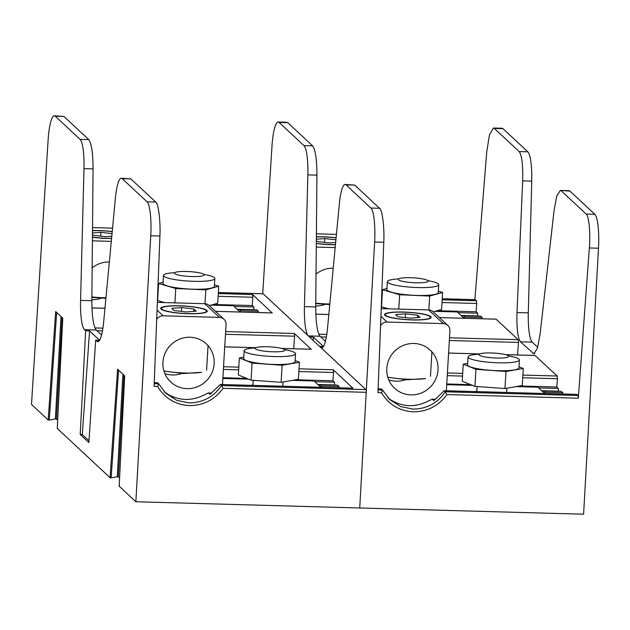 <?xml version="1.0" encoding="UTF-8"?>
<svg xmlns="http://www.w3.org/2000/svg" width="630" height="630" viewBox="0 0 630 630"><rect width="100%" height="100%" fill="white"/><g stroke="black" fill="none" stroke-linecap="round" stroke-linejoin="round"><path stroke-width="0.94" d="M382.615 390.151L389.844 399.688L400.68 406.57L412.949 409.106C426.62 408.996 437.425 403.231 445.363 391.805L578.064 395.506L578.316 398.215L446.985 394.561L444.126 390.702L576.836 394.396L578.064 395.506M446.985 394.561C438.496 406.003 427.25 411.76 413.248 411.823C399.294 410.981 388.726 404.617 381.544 392.742L382.567 390.057L381.418 388.993L378.11 388.899M389.836 399.68L382.567 390.065L378.071 389.939M560.377 190.441L569.04 190.677A29.854 5.646 91.6 0 1 569.953 191.111L560.377 190.441L556.786 195.962L554.093 210.176L540.107 334.081L537.414 348.295L533.815 353.816L520.482 341.814C517.726 337.956 516.561 328.191 517.002 312.535L522.656 180.865C523.097 165.21 521.939 155.452 519.175 151.594L527.83 151.83L503 128.678L494.345 128.433L519.175 151.594M527.83 151.83A29.854 5.646 91.6 0 1 531.736 181.117L528.302 312.85A29.854 5.646 -88.4 0 0 532.2 342.137L537.721 347.28M308.33 335.908A29.854 5.646 91.6 0 1 304.432 306.621L307.865 174.888A29.854 5.646 -88.4 0 0 303.959 145.601L312.614 145.845C315.409 149.704 316.851 159.469 316.937 175.14L315.724 306.936C315.811 322.607 317.252 332.372 320.056 336.231L308.33 335.908L309.527 337.026L313.433 337.137L323.45 346.476L319.544 346.366L320.741 347.484L322.599 347.532M320.056 336.231L325.426 341.247M535.004 355.485L557.164 376.016L557.416 378.732L522.735 377.764M457.986 312.653L477.642 313.204L476.115 311.779L476.721 303.479L442.008 302.518M476.115 311.779L437.283 310.7M475.17 299.691L476.469 300.77L476.721 303.479M494.345 128.433L493.424 128L489.392 135.009L486.699 152.255L474.863 299.652M262.718 293.777L271.979 146.278A29.854 5.646 -88.4 0 1 278.208 122.015A29.854 5.646 -88.4 0 1 279.129 122.448L303.959 145.601M477.642 313.204L477.887 316.079M435.613 399.302L432.306 399.215L433.834 400.633L444.213 390.742L576.915 394.427M598.5 248.228L589.341 247.968C590.641 233.738 588.892 215.239 586.136 214.027L594.791 214.271A29.854 5.646 91.6 0 1 598.5 248.228L583.601 514.214L135.859 501.756L119.18 486.202L119.653 486.124L119.18 486.202L124.677 375.874L117.574 369.243L110.077 477.713L57.283 428.487L57.755 428.4L57.283 428.487L62.779 318.158L55.676 311.527L48.179 419.997L31.5 404.444L48.108 140.049A29.854 5.646 -88.4 0 1 54.337 115.786A29.854 5.646 -88.4 0 1 55.259 116.219L80.089 139.372L88.743 139.616L63.906 116.455L55.259 116.219M346.083 184.881A29.854 5.646 -88.4 0 0 345.169 184.448L354.737 185.126L346.083 184.881L370.912 208.042L379.567 208.278L354.737 185.126M379.567 208.278C382.276 209.491 384.576 228.005 383.78 242.251L377.968 392.64L381.544 392.742M278.208 122.015L286.87 122.252L287.776 122.685L279.129 122.448M312.614 145.845L287.776 122.685M538.681 387.907L558.337 388.45L556.81 387.025L557.416 378.732M556.81 387.025L519.671 385.993M470.634 384.631L446.757 383.961M389.033 398.908L388.497 398.357M496.062 319.182L518.23 339.704L518.482 342.421L449.34 340.499M517.561 354.966L518.482 342.421M558.337 388.45L558.582 391.325M589.341 247.968L578.316 398.215M561.306 190.874L586.136 214.027M383.78 242.251L374.63 241.999L359.73 507.985L366.211 392.317L223.114 388.332L221.492 385.584L365.912 389.6A2.386 0.449 91.6 0 1 366.211 392.317M594.791 214.271L569.953 191.111M493.424 128L502.078 128.244A29.854 5.646 91.6 0 1 503 128.678M374.63 241.999A29.854 5.646 -88.4 0 0 370.912 208.042M345.169 184.448A29.854 5.646 -88.4 0 0 339.294 204.199L327.537 328.167A29.854 5.646 91.6 0 1 321.662 347.918A29.854 5.646 91.6 0 1 320.741 347.484M388.088 397.979L390.899 399.979C402.956 407.193 415.438 407.539 428.353 401.026L432.196 399.176L435.653 399.27M313.433 337.137L313.197 340.444M542.532 391.498L544.163 390.923L561.361 391.403L562.763 392.703L545.556 392.23L543.934 392.805M562.763 392.703L562.708 394.002M461.837 316.252L463.467 315.677L480.666 316.15L482.068 317.457L464.861 316.977L463.239 317.559M482.068 317.457L482.013 318.756M412.091 319.953A23.318 3.764 3.4 0 0 431.133 317.378A23.318 3.764 3.4 0 0 403.609 312.039A23.318 3.764 3.4 0 0 384.576 314.614A23.318 3.764 3.4 0 0 412.091 319.953M405.641 379.709A26.09 25.271 -47 0 1 388.749 379.851M438.031 369.881A26.09 25.271 -47 0 1 421.753 392.813A26.09 25.271 -47 0 1 394.624 388.253A26.09 25.271 -47 0 1 386.804 368.455A26.09 25.271 -47 0 1 403.082 345.531A26.09 25.271 -47 0 1 430.211 350.091A26.09 25.271 -47 0 1 438.031 369.881M381.221 308.613L428.644 309.936A7.166 6.938 -47 0 1 433.109 311.755L447.772 325.419A7.166 6.938 133 0 0 443.299 323.607L428.644 309.936M380.922 316.331L387.041 322.04L443.299 323.607M447.772 325.419A7.166 6.938 133 0 1 449.915 330.86L446.355 390.765M476.847 390.789A15.884 2.567 3.4 0 0 475.847 391.584M446.717 384.67L472.5 385.387M516.159 386.599L537.933 387.206L544.682 393.498M387.041 322.04A7.166 6.938 133 0 0 380.559 325.702M316.307 243.464A23.318 3.764 3.4 0 0 331.396 244.708A23.318 3.764 3.4 0 0 335.443 244.755M336.105 237.786A23.318 3.764 3.4 0 0 322.914 236.793A23.318 3.764 3.4 0 0 316.37 236.778M324.946 304.455A26.09 25.271 -47 0 1 315.74 305.959M316.402 233.809L336.428 234.368M316.276 247.07L335.176 247.59M435.015 311.338L457.238 311.96L463.987 318.252M316.032 274.089A26.09 25.271 -47 0 1 333.223 268.215M422.817 282.649A14.923 2.41 3.4 0 0 428.101 281.137A14.923 2.41 3.4 0 0 419.548 278.428A14.923 2.41 3.4 0 0 403.594 277.846A14.923 2.41 3.4 0 0 398.302 279.366A14.923 2.41 3.4 0 0 406.862 282.067A14.923 2.41 3.4 0 0 422.817 282.649M479.272 355.107A14.923 2.41 3.4 0 0 495.251 357.982A14.923 2.41 3.4 0 0 508.796 356.383A14.923 2.41 3.4 0 0 508.528 355.887A14.923 2.41 3.4 0 0 492.542 353.013A14.923 2.41 3.4 0 0 478.997 354.611A14.923 2.41 3.4 0 0 479.272 355.107M398.617 278.909A25.735 4.158 3.4 0 0 398.436 278.917A25.735 4.158 3.4 0 0 387.34 281.665A25.735 4.158 3.4 0 0 400.979 286.17A25.735 4.158 3.4 0 0 427.62 287.461A25.735 4.158 3.4 0 0 438.716 284.713A25.735 4.158 3.4 0 0 427.841 280.649M387.34 281.665L386.875 289.548A25.735 4.158 3.4 0 0 400.515 294.052A25.735 4.158 3.4 0 0 427.148 295.344A25.735 4.158 3.4 0 0 438.252 292.596L438.716 284.713M438.33 291.17L442.606 292.414L429.684 296.084L399.633 294.738L382.512 289.729L386.938 288.469M428.857 309.944L429.684 296.084M442.606 292.414L441.591 309.472L433.212 311.85M398.782 309.102L399.633 294.738M388.442 308.818L381.496 306.786L382.512 289.729M479.312 354.154A25.735 4.158 3.4 0 0 468.137 356.596A25.735 4.158 3.4 0 0 468.035 356.911A25.735 4.158 3.4 0 0 492.471 362.526A25.735 4.158 3.4 0 0 519.317 360.281A25.735 4.158 3.4 0 0 519.411 359.966A25.735 4.158 3.4 0 0 508.536 355.895M468.035 356.911L467.57 364.794A25.735 4.158 3.4 0 0 492.006 370.409A25.735 4.158 3.4 0 0 518.844 368.164A25.735 4.158 3.4 0 0 518.947 367.849L519.411 359.966M519.01 366.747L523.286 368.487L505.984 371.487L475.957 369.322L463.231 364.156L467.649 363.384M505.984 371.487L504.969 388.545L522.27 385.544L523.286 368.487M504.969 388.545L474.941 386.379L475.957 369.322M474.941 386.379L462.215 381.213L463.231 364.156M316.315 243.322A22.57 3.646 3.4 0 0 331.262 244.574A22.57 3.646 3.4 0 0 335.459 244.621M336.097 237.912A22.57 3.646 3.4 0 0 323.048 236.919A22.57 3.646 3.4 0 0 316.37 236.919M315.764 303.14A26.153 4.221 3.4 0 0 328.419 303.999A26.153 4.221 3.4 0 0 329.821 304.038M316.339 240.629L317.315 241.542L329.514 242.944L335.664 242.448M335.916 239.833L324.796 238.549L316.347 239.235M324.568 242.377L324.796 238.549M411.957 319.827A22.57 3.646 3.4 0 0 430.109 316.725A22.57 3.646 3.4 0 0 403.743 312.165A22.57 3.646 3.4 0 0 385.662 314.079A22.57 3.646 3.4 0 0 411.957 319.827M387.781 377.126A26.153 4.221 3.4 0 0 409.114 379.252A26.153 4.221 3.4 0 0 425.415 378.536L407.13 379.756L387.82 377.268M398.01 316.788L410.209 318.197L420.045 317.402L417.69 315.205L405.492 313.795L395.656 314.591L398.01 316.788M405.271 317.622L405.492 313.795M417.548 317.607L417.69 315.205M158.744 383.922L165.966 393.459L176.81 400.341L189.079 402.877C202.75 402.767 213.554 397.002 221.492 385.576L221.492 385.584M223.114 388.332C214.625 399.774 203.38 405.531 189.378 405.594C175.423 404.751 164.855 398.388 157.673 386.513L158.697 383.835L157.547 382.764L154.24 382.67M165.966 393.451L158.697 383.835L154.2 383.709M88.743 139.616C91.539 143.475 92.98 153.24 93.067 168.911L91.854 300.707C91.941 316.378 93.382 326.143 96.185 330.002L84.459 329.679L85.656 330.797L89.562 330.907L99.579 340.247L95.673 340.137L96.87 341.255L98.729 341.302M96.185 330.002L101.556 335.018M234.116 306.424L253.772 306.975L252.244 305.55L252.85 297.25L218.137 296.289M252.244 305.55L213.412 304.471M272.191 312.952L252.598 294.541L252.85 297.25M311.133 349.256L294.352 333.475L294.612 336.192L225.469 334.27M352.887 388.198L333.294 369.786L333.546 372.503L298.864 371.535M353.036 388.198L220.343 384.505L221.492 385.576M263.017 293.785A2.386 0.449 91.6 0 1 263.096 293.753A2.386 0.449 91.6 0 1 263.167 293.793L365.912 389.6M253.772 306.975L254.016 309.85M258.245 312.527L258.339 311.236L256.938 309.928L239.597 309.448L240.991 310.748L239.368 311.33M314.811 381.678L334.467 382.221L332.939 380.796L333.546 372.503M334.467 382.221L334.711 385.095M338.94 387.773L339.034 386.481L337.633 385.174L320.292 384.694L321.686 386.001L320.064 386.576M211.743 393.073L208.435 392.986L209.963 394.404L220.256 384.473L352.965 388.167M62.047 317.465L56.456 419.108L57.684 420.241M56.456 419.108L55.385 419.005L61.016 316.504M56.692 312.48L49.258 420.1L55.385 419.005M49.258 420.1L48.179 419.997M123.945 375.189L118.353 476.823L119.582 477.965M118.353 476.823L117.282 476.729L122.913 374.228M118.59 370.196L111.156 477.816L117.282 476.729M111.156 477.816L110.077 477.713M122.212 178.652A29.854 5.646 -88.4 0 0 121.299 178.219L130.867 178.896L122.212 178.652L147.042 201.813L155.697 202.049L130.867 178.896M155.697 202.049C158.406 203.262 160.705 221.776 159.91 236.022L154.098 386.411L157.673 386.513M54.337 115.786L63.906 116.455M332.939 380.796L295.801 379.764M246.763 378.402L222.886 377.732M165.162 392.679L164.619 392.128M159.91 236.022L150.759 235.77L135.859 501.756M150.759 235.77A29.854 5.646 -88.4 0 0 147.042 201.813M121.299 178.219A29.854 5.646 -88.4 0 0 115.424 197.97L103.666 321.938A29.854 5.646 91.6 0 1 97.792 341.688A29.854 5.646 91.6 0 1 96.87 341.255M85.656 330.797L80.199 434.464L88.885 442.567L95.673 340.137M84.459 329.679A29.854 5.646 91.6 0 1 80.561 300.392L83.995 168.659A29.854 5.646 -88.4 0 0 80.089 139.372M164.217 391.75L167.029 393.75C179.085 400.964 191.567 401.31 204.482 394.797L208.325 392.947L211.782 393.041M293.69 348.736L294.612 336.192M89.562 330.907L82.309 434.519L80.199 434.464M82.309 434.519L89.011 440.764M339.034 386.481L321.686 386.001M318.662 385.269L320.292 384.694M258.339 311.236L240.991 310.748M237.967 310.023L239.597 309.448M188.22 313.724A23.318 3.764 3.4 0 0 207.262 311.149A23.318 3.764 3.4 0 0 179.739 305.81A23.318 3.764 3.4 0 0 160.697 308.385A23.318 3.764 3.4 0 0 188.22 313.724M181.763 373.48A26.09 25.271 -47 0 1 164.879 373.621M214.153 363.652A26.09 25.271 -47 0 1 197.883 386.584A26.09 25.271 -47 0 1 170.754 382.024A26.09 25.271 -47 0 1 162.934 362.226A26.09 25.271 -47 0 1 179.211 339.302A26.09 25.271 -47 0 1 206.341 343.862A26.09 25.271 -47 0 1 214.153 363.652M157.343 302.384L204.774 303.707A7.166 6.938 -47 0 1 209.239 305.526L223.894 319.19A7.166 6.938 133 0 0 219.429 317.378L204.774 303.707M157.051 310.102L163.17 315.811L219.429 317.378M223.894 319.19A7.166 6.938 133 0 1 226.044 324.631L222.484 384.536M252.976 384.56A15.884 2.567 3.4 0 0 251.976 385.355M222.847 378.441L248.63 379.158M292.288 380.37L314.063 380.977L320.812 387.269M163.17 315.811A7.166 6.938 133 0 0 156.689 319.473M92.437 237.234A23.318 3.764 3.4 0 0 107.525 238.479A23.318 3.764 3.4 0 0 111.573 238.526M112.235 231.556A23.318 3.764 3.4 0 0 99.044 230.564A23.318 3.764 3.4 0 0 92.5 230.548M101.068 298.226A26.09 25.271 -47 0 1 91.862 299.73M92.531 227.58L112.557 228.139M92.405 240.841L111.305 241.361M211.144 305.109L233.368 305.731L240.117 312.023M92.161 267.86A26.09 25.271 -47 0 1 109.352 261.986M198.946 276.42A14.923 2.41 3.4 0 0 204.23 274.908A14.923 2.41 3.4 0 0 195.67 272.199A14.923 2.41 3.4 0 0 179.723 271.617A14.923 2.41 3.4 0 0 174.431 273.136A14.923 2.41 3.4 0 0 182.991 275.838A14.923 2.41 3.4 0 0 198.946 276.42M255.402 348.878A14.923 2.41 3.4 0 0 271.38 351.753A14.923 2.41 3.4 0 0 284.925 350.154A14.923 2.41 3.4 0 0 284.658 349.658A14.923 2.41 3.4 0 0 268.671 346.784A14.923 2.41 3.4 0 0 255.126 348.382A14.923 2.41 3.4 0 0 255.402 348.878M174.746 272.68A25.735 4.158 3.4 0 0 174.565 272.688A25.735 4.158 3.4 0 0 163.469 275.436A25.735 4.158 3.4 0 0 177.109 279.94A25.735 4.158 3.4 0 0 203.75 281.232A25.735 4.158 3.4 0 0 214.846 278.484A25.735 4.158 3.4 0 0 203.97 274.42M163.469 275.436L163.005 283.319A25.735 4.158 3.4 0 0 176.644 287.823A25.735 4.158 3.4 0 0 203.277 289.115A25.735 4.158 3.4 0 0 214.373 286.366L214.846 278.484M214.46 284.941L218.736 286.185L205.813 289.855L175.762 288.509L158.642 283.5L163.068 282.24M204.986 303.715L205.813 289.855M218.736 286.185L217.72 303.243L209.341 305.621M174.912 302.873L175.762 288.509M164.572 302.589L157.626 300.557L158.642 283.5M255.441 347.925A25.735 4.158 3.4 0 0 244.259 350.367A25.735 4.158 3.4 0 0 244.164 350.682A25.735 4.158 3.4 0 0 268.6 356.296A25.735 4.158 3.4 0 0 295.446 354.052A25.735 4.158 3.4 0 0 295.541 353.737A25.735 4.158 3.4 0 0 284.666 349.666M244.164 350.682L243.7 358.565A25.735 4.158 3.4 0 0 268.136 364.179A25.735 4.158 3.4 0 0 294.974 361.935A25.735 4.158 3.4 0 0 295.068 361.62L295.541 353.737M295.139 360.517L299.415 362.258L282.114 365.258L252.079 363.093L239.353 357.927L243.779 357.155M282.114 365.258L281.098 382.315L298.399 379.315L299.415 362.258M281.098 382.315L251.071 380.15L252.079 363.093M251.071 380.15L238.345 374.984L239.353 357.927M92.437 237.093A22.57 3.646 3.4 0 0 107.391 238.345A22.57 3.646 3.4 0 0 111.589 238.392M112.227 231.682A22.57 3.646 3.4 0 0 99.178 230.69A22.57 3.646 3.4 0 0 92.5 230.69M91.893 296.911A26.153 4.221 3.4 0 0 104.548 297.769A26.153 4.221 3.4 0 0 105.95 297.801M92.468 234.399L93.445 235.313L105.643 236.715L111.794 236.218M112.046 233.604L100.926 232.32L92.476 233.005M100.698 236.148L100.926 232.32M188.087 313.598A22.57 3.646 3.4 0 0 206.238 310.495A22.57 3.646 3.4 0 0 179.873 305.936A22.57 3.646 3.4 0 0 161.792 307.849A22.57 3.646 3.4 0 0 188.087 313.598M163.91 370.897A26.153 4.221 3.4 0 0 185.244 373.023A26.153 4.221 3.4 0 0 201.545 372.306L183.259 373.527L163.95 371.038M174.14 310.558L186.338 311.968L196.174 311.173L193.82 308.976L181.621 307.566L171.785 308.361L174.14 310.558M181.393 311.393L181.621 307.566M193.678 311.377L193.82 308.976M532.893 353.383L534.775 353.438M532.2 342.137L520.482 341.814M535.153 355.493L505.551 354.666M479.69 353.95L448.591 353.084M447.41 372.96L462.68 373.385M522.892 375.063L557.164 376.016M381.623 298.124L382.016 298.14M442.166 299.809L476.469 300.77M475.319 299.691L442.228 298.777M382.071 297.1L381.662 297.092M477.902 315.921L460.979 315.449M462.514 376.086L447.253 375.661M496.219 319.182L439.378 317.599M328.829 314.527L315.827 314.165M318.788 334.16L326.781 334.38M449.505 337.798L518.23 339.704M517.002 312.535L528.302 312.85M531.736 181.117L522.656 180.865M304.432 306.621L315.724 306.936M316.937 175.14L307.865 174.888M558.597 391.167L541.674 390.695M326.332 337.074L320.788 336.924M544.163 390.923L545.556 392.23M463.467 315.677L464.861 316.977M157.752 291.895L158.146 291.911M218.295 293.58L252.598 294.541M272.341 312.952L215.507 311.37M104.958 308.298L91.956 307.936M94.917 327.931L102.91 328.151M225.634 331.569L294.352 333.475M311.283 349.264L281.681 348.437M255.819 347.721L224.721 346.854M223.54 366.731L238.809 367.156M299.022 368.834L333.294 369.786M263.167 293.793L218.358 292.548M158.201 290.871L157.791 290.863M254.024 309.692L237.108 309.22M238.644 369.857L223.382 369.432M80.561 300.392L91.854 300.707M93.067 168.911L83.995 168.659M334.727 384.938L317.803 384.465M102.462 330.844L96.918 330.695M381.662 297.053L382.079 297.069M442.228 298.738L475.24 299.659M381.363 388.954L378.118 388.868M496.141 319.15L439.346 317.567M328.829 314.496L315.827 314.134M535.075 355.454L505.41 354.627M479.761 353.918L448.599 353.052M506.906 388.206L506.654 392.443M477.099 386.529L476.8 391.616M329.773 304.55L315.756 303.621M430.109 316.725L431.015 317.717M430.463 376.362L431.92 351.847M385.662 314.079L384.647 314.961M124.669 375.866L119.172 486.187M62.772 318.142L57.267 428.463M157.791 290.824L158.209 290.839M218.358 292.509L263.096 293.753M157.492 382.725L154.24 382.638M272.27 312.921L215.476 311.338M104.958 308.267L91.956 307.905M311.204 349.225L281.539 348.398M255.89 347.689L224.729 346.823M283.035 381.977L282.783 386.214M253.228 380.3L252.929 385.379M105.903 298.321L91.886 297.392M206.238 310.495L207.144 311.48M206.593 370.133L208.05 345.618M161.792 307.849L160.776 308.731"/></g></svg>
